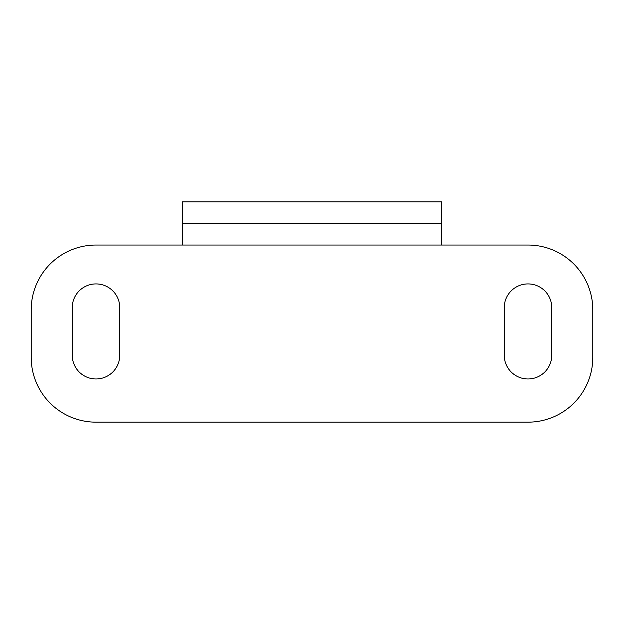 <?xml version="1.0" encoding="UTF-8"?>
<svg xmlns="http://www.w3.org/2000/svg" width="624" height="624" viewBox="0 0 624 624"><rect width="100%" height="100%" fill="white"/><g stroke="black" fill="none" stroke-linecap="round" stroke-linejoin="round"><path stroke-width="0.94" d="M504.239 307.679A23.759 23.759 0 0 1 527.998 283.92A23.759 23.759 0 0 1 551.756 307.679L551.756 355.196A23.759 23.759 0 0 1 527.998 378.963A23.759 23.759 0 0 1 504.239 355.196L504.239 307.679M592.8 309.839A64.802 64.802 0 0 0 527.998 245.037L96.002 245.037A64.802 64.802 0 0 0 31.2 309.839L31.2 357.357A64.802 64.802 0 0 0 96.002 422.159L527.998 422.159A64.802 64.802 0 0 0 592.8 357.357L592.8 309.839M72.244 307.679L72.244 355.196A23.759 23.759 0 0 0 96.002 378.963A23.759 23.759 0 0 0 119.761 355.196L119.761 307.679A23.759 23.759 0 0 0 96.002 283.92A23.759 23.759 0 0 0 72.244 307.679M441.597 223.439L441.597 201.841L182.403 201.841L182.403 223.439L441.597 223.439L441.597 245.037M182.403 223.439L182.403 245.037"/></g></svg>
